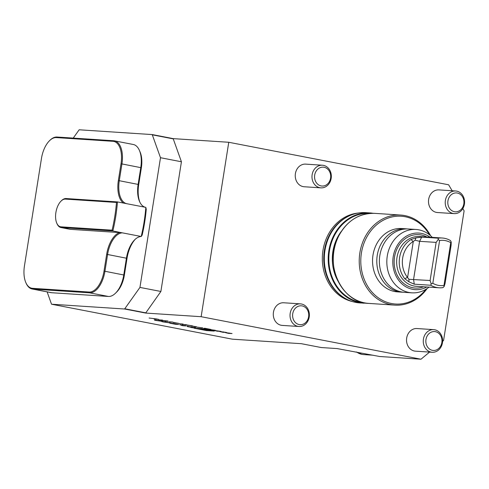 <?xml version="1.0" encoding="UTF-8"?>
<svg xmlns="http://www.w3.org/2000/svg" width="489" height="489" viewBox="0 0 489 489"><rect width="100%" height="100%" fill="white"/><g stroke="black" fill="none" stroke-linecap="round" stroke-linejoin="round"><path stroke-width="0.73" d="M226.407 332.441L222.874 332.288L219.793 331.548L226.407 332.441M220.117 331.579L219.793 331.548M215.307 330.295L211.774 330.142L208.779 329.421L215.307 330.295M202.837 327.887L194.689 326.835L202.837 327.887M190.967 325.937L196.596 326.823L190.838 325.772M191.627 325.937L191.957 325.937M185.777 324.91L192.587 325.9L185.576 324.745M184.781 324.861L185.135 324.849M186.266 324.678L182.134 324.409L186.266 324.678M179.396 323.828L183.106 324.066L179.408 323.749M173.289 322.52L178.919 323.4L173.161 322.355M173.943 322.52L174.28 322.52M169.151 321.841L172.855 322.086L169.163 321.768M167.452 321.181L160.783 320.283L167.091 320.961L168.302 321.304L165.05 321.108L167.666 320.943M159.365 319.892L162.605 320.106L159.072 319.953L157.8 319.286L153.949 318.956L158.081 319.231L159.365 319.892M156.969 319.017L149.078 318.015L156.969 319.017M47.121 291.884L51.528 304.213L232.354 339.177L301.413 343.706L321.212 347.538L337.147 348.584L379.672 356.505L420.986 359.213L201.138 316.701L228.766 142.275L173.289 138.638L152.354 134.591L79.151 129.787L73.246 138.094M145.704 312.826L124.762 308.773L139.946 287.416L160.881 291.468L145.661 313.064L201.138 316.701M145.661 313.064L124.726 309.017L51.528 304.213M214.261 331.09L201.768 328.669L194.017 328.162L206.511 330.582L214.261 331.09M154.652 319.855L154.591 320.246L162.99 321.469L154.652 319.855L154.591 320.246M161.657 321.524L161.835 321.634A8.399 0.471 -171 0 0 163.277 321.927L171.113 323.04L163.803 321.762A8.399 0.471 -171 0 0 164.652 321.939L164.579 321.933A8.399 0.471 -171 0 0 163.54 321.744L161.657 321.524M169.634 323.064L169.811 323.174A8.399 0.471 -171 0 0 171.254 323.467L174.06 324.011A8.399 0.471 -171 0 0 175.71 324.317L178.656 324.507A8.399 0.471 -171 0 0 177.214 324.219L174.408 323.675A8.399 0.471 -171 0 0 172.751 323.37L170.349 323.113L175.942 324.244L169.634 323.064M179.873 324.812L183.931 325.601L181.413 325.429L182.88 325.717L186.034 325.925L179.873 324.812M190.508 327.306L194.86 328.064L190.508 327.306M188.693 326.518L187.153 326.139L187.091 326.53L189.243 326.945L195.49 327.752L188.681 326.579M210.948 329.452L203.571 328.553L204.628 328.229L210.948 329.452M220.771 331.353L217.238 331.2L214.249 330.478L220.771 331.353M232.049 333.535L228.516 333.376L225.435 332.642L232.049 333.535M225.753 332.667L225.435 332.642M228.766 142.275L448.615 184.787L452.166 190.765M181.425 161.767L160.49 157.715L152.311 134.83L173.253 138.876L181.425 161.767L160.881 291.468M139.946 287.416L160.49 157.715M145.435 207.299A22.677 11.76 100.9 0 1 139.506 201.419A22.677 11.76 100.9 0 1 138.13 184.298L140.783 167.525A22.677 11.76 -79.1 0 0 139.408 150.41L140.098 152.012A20.862 10.819 100.9 0 1 141.364 167.758L138.711 184.53A24.493 12.702 -79.1 0 0 139.86 202.183M145.826 207.373L146.254 209.28A97.965 50.813 100.9 0 1 142.171 235.068L141.211 236.499A99.774 51.755 -79.1 0 0 145.826 207.373L117.464 201.914A99.774 51.755 100.9 0 1 112.855 230.985L122.366 232.85A22.677 11.76 -79.1 0 0 107.598 254.451L104.939 271.224A22.677 11.76 100.9 0 1 89.597 292.813L32.928 289.091A22.677 11.76 100.9 0 1 32.164 288.993A22.677 11.76 100.9 0 1 26.045 283.07L25.783 282.471A21.999 11.412 -79.1 0 0 32.463 288.308L89.126 292.031A21.999 11.412 -79.1 0 0 104.016 271.089L106.669 254.317A23.356 12.115 100.9 0 1 119.463 232.562L122.354 232.819M135.276 239.237A24.493 12.702 -79.1 0 0 127.018 258.326L124.365 275.099A20.862 10.819 100.9 0 1 116.798 291.915L115.563 293.143A22.677 11.76 -79.1 0 0 123.784 274.867L126.443 258.094A22.677 11.76 100.9 0 1 134.664 239.818A22.677 11.76 100.9 0 1 141.211 236.499L122.366 232.85M432.441 350.344A9.462 8.068 -86.2 0 1 427.777 335.02A9.462 8.068 -86.2 0 1 441.53 337.679A9.462 8.068 -86.2 0 1 432.441 350.344M431.17 352.129A11.339 9.67 -86.2 0 1 423.34 339.714A11.339 9.67 -86.2 0 1 433.682 329.635A11.339 9.67 -86.2 0 1 442.588 341.585A11.339 9.67 -86.2 0 1 432.197 352.263A11.339 9.67 -86.2 0 1 431.17 352.129M432.197 352.263L415.467 351.169A11.339 9.67 -86.2 0 1 414.44 351.035A11.339 9.67 -86.2 0 1 406.61 338.614A11.339 9.67 -86.2 0 1 416.952 328.541L433.682 329.635M454.397 211.7A9.462 8.068 -86.2 0 1 449.739 196.376A9.462 8.068 -86.2 0 1 463.493 199.035A9.462 8.068 -86.2 0 1 454.397 211.7M453.126 213.485A11.339 9.67 -86.2 0 1 445.302 201.065A11.339 9.67 -86.2 0 1 455.638 190.991A11.339 9.67 -86.2 0 1 464.55 202.935A11.339 9.67 -86.2 0 1 454.153 213.62A11.339 9.67 -86.2 0 1 453.126 213.485M454.153 213.62L437.423 212.519A11.339 9.67 -86.2 0 1 436.396 212.385A11.339 9.67 -86.2 0 1 428.572 199.97A11.339 9.67 -86.2 0 1 438.908 189.891L455.638 190.991M462.808 208.644L464.11 210.832L443.566 340.533L442.606 341.328M420.986 359.213L429.593 352.092M358.388 213.021A44.786 38.209 93.8 0 0 322.44 255.148A44.786 38.209 93.8 0 0 352.575 301.603M298.956 326.499L282.226 325.405A11.339 9.67 -86.2 0 1 281.193 325.271A11.339 9.67 -86.2 0 1 273.369 312.85A11.339 9.67 -86.2 0 1 283.706 302.777L300.435 303.871A11.339 9.67 -86.2 0 1 309.348 315.821A11.339 9.67 -86.2 0 1 298.956 326.499A11.339 9.67 -86.2 0 1 297.923 326.365A11.339 9.67 -86.2 0 1 290.099 313.95A11.339 9.67 -86.2 0 1 300.435 303.871M320.912 187.855L304.182 186.755A11.339 9.67 -86.2 0 1 303.156 186.621A11.339 9.67 -86.2 0 1 295.325 174.206A11.339 9.67 -86.2 0 1 305.668 164.127L322.398 165.227A11.339 9.67 -86.2 0 1 331.31 177.171A11.339 9.67 -86.2 0 1 320.912 187.855A11.339 9.67 -86.2 0 1 319.885 187.721A11.339 9.67 -86.2 0 1 312.055 175.3A11.339 9.67 -86.2 0 1 322.398 165.227M123.405 203.063A23.356 12.115 100.9 0 1 118.362 180.52L121.015 163.748A21.999 11.412 -79.1 0 0 113.002 141.309L56.339 137.586A21.999 11.412 -79.1 0 0 49.426 140.801A21.999 11.412 -79.1 0 0 41.449 158.528L24.45 265.869A21.999 11.412 -79.1 0 0 25.783 282.471M112.085 230.185A99.096 51.4 -79.1 0 0 116.48 202.452L65.41 199.102A14.059 7.292 -79.1 0 0 60.991 201.156A14.059 7.292 -79.1 0 0 56.748 223.1A14.059 7.292 -79.1 0 0 61.021 226.835L112.085 230.185L112.855 230.985L61.486 227.617A14.737 7.647 100.9 0 1 60.991 227.55L69.933 229.28A14.737 7.647 -79.1 0 0 70.428 229.347L119.463 232.562M60.991 201.156L61.455 200.692A14.737 7.647 100.9 0 1 66.088 198.546L117.464 201.914L116.48 202.452M49.426 140.801L49.89 140.337A22.677 11.76 100.9 0 1 57.017 137.03L113.68 140.746A22.677 11.76 100.9 0 1 114.444 140.844A22.677 11.76 100.9 0 1 121.944 163.882L119.285 180.655A22.677 11.76 -79.1 0 0 126.785 203.693A22.677 11.76 -79.1 0 0 126.981 203.73M139.408 150.41A22.677 11.76 -79.1 0 0 133.283 144.487L114.444 140.844M32.164 288.993L51.009 292.636A22.677 11.76 -79.1 0 0 51.773 292.734L108.436 296.456A22.677 11.76 -79.1 0 0 115.563 293.143M60.991 227.55A14.737 7.647 100.9 0 1 57.005 223.699L56.748 223.1M299.195 324.58A9.462 8.068 -86.2 0 1 294.537 309.256A9.462 8.068 -86.2 0 1 308.29 311.915A9.462 8.068 -86.2 0 1 299.195 324.58M321.157 185.936A9.462 8.068 -86.2 0 1 316.493 170.612A9.462 8.068 -86.2 0 1 330.246 173.271A9.462 8.068 -86.2 0 1 321.157 185.936M444.208 286.377L442.967 287.611A24.945 21.278 -86.2 0 1 438.969 287.789A24.945 21.278 -86.2 0 1 430.785 285.258L414.256 284.17L413.578 279.421L419.617 241.315L415.1 240.209L413.284 241.462A5.666 4.835 -86.2 0 1 413.089 241.584A22.677 19.346 93.8 0 0 407.435 277.306A5.666 4.835 -86.2 0 1 407.575 277.495L408.908 279.311L430.106 280.503L436.139 242.403L438.205 239.5L438.242 238.186A24.945 21.278 -86.2 0 1 442.239 238.009A24.945 21.278 -86.2 0 1 450.424 240.545L451.231 242.018L451.102 245.295L445.069 283.4L444.208 286.377L443.975 285.435L450.748 242.672A22.677 19.346 93.8 0 0 439.593 240.515L432.82 283.278A22.677 19.346 93.8 0 0 443.975 285.435M438.242 238.186L421.714 237.104L419.617 241.315L436.139 242.403M430.785 285.258L431.182 283.858L430.106 280.503M431.182 283.858L432.82 283.278M439.593 240.515L438.205 239.5M450.748 242.672L451.231 242.018M421.714 237.104L415.925 237.862L415.1 240.209M408.908 279.311L408.957 281.841L404.825 278.791A24.945 21.278 -86.2 0 1 411.047 239.5L415.925 237.862M414.256 284.17L408.957 281.841M430.088 237.214A28.344 24.181 93.8 0 0 393.205 256.749A28.344 24.181 93.8 0 0 402.001 283.944A28.344 24.181 93.8 0 0 426.818 286.994M429.012 287.135A31.748 27.084 -86.2 0 1 411.848 292.825A31.748 27.084 -86.2 0 1 387.276 255.998A31.748 27.084 -86.2 0 1 416.005 229.469A31.748 27.084 -86.2 0 1 432.276 237.354M416.005 229.469L408.566 228.98A31.748 27.084 93.8 0 0 379.837 255.509A31.748 27.084 93.8 0 0 404.409 292.343L411.848 292.825M403.113 292.22A31.748 27.084 -86.2 0 1 401.811 292.171A31.748 27.084 -86.2 0 1 376.866 258.718A31.748 27.084 -86.2 0 1 405.968 228.809A31.748 27.084 -86.2 0 1 407.264 228.931M405.968 228.809L401.72 228.534A31.748 27.084 93.8 0 0 372.618 258.436A31.748 27.084 93.8 0 0 397.563 291.89L401.811 292.171M429.489 234.799A43.992 37.531 93.8 0 0 405.216 216.743A43.992 37.531 93.8 0 0 362.691 274.83A43.992 37.531 93.8 0 0 425.913 289.305M430.613 235.747A45.129 38.497 93.8 0 0 404.8 215.588A45.129 38.497 93.8 0 0 400.705 215.056A45.129 38.497 93.8 0 0 359.336 257.569A45.129 38.497 93.8 0 0 394.8 305.118A45.129 38.497 93.8 0 0 427.154 288.516M363.859 303.198A45.239 38.594 93.8 0 1 328.308 255.533A45.239 38.594 93.8 0 1 369.788 212.917L373.003 213.283A45.239 38.594 93.8 0 0 369.788 212.917L365.888 212.66A45.239 38.594 93.8 0 0 348.718 216.12A45.239 38.594 93.8 0 0 324.415 255.276A45.239 38.594 93.8 0 0 343.388 297.275A45.239 38.594 93.8 0 0 359.965 302.942L367.105 303.253M198.082 328.455A7.219 0.403 -171 0 0 197.012 328.498A7.219 0.403 -171 0 0 204.078 330.026A7.219 0.403 -171 0 0 211.272 330.753A7.219 0.403 -171 0 0 206.126 329.549A7.219 0.403 -171 0 0 198.082 328.455M200.753 329.403L210.57 330.65L201.101 328.822L200.753 329.403M156.15 320.484L159.182 320.876L156.15 320.484M164.75 321.994L168.185 322.661L164.775 321.811M190.893 327.379L194.414 327.997L190.893 327.379M192.263 327.642L193.986 327.887L192.275 327.557M191.272 327.502L191.578 327.587M192.397 327.752L191.517 327.569L192.397 327.752M187.153 326.139L187.091 326.53M158.986 319.702L158.161 319.244M204.457 328.437L204.09 328.394M204.83 328.492L207.214 328.956L204.426 328.614M209.39 329.476L212.978 330.142L209.231 329.317M214.854 330.533L218.442 331.2L214.695 330.375M223.626 331.97L223.308 331.909M220.405 331.609L224.078 332.288L220.252 331.45M229.262 333.064L228.944 332.997M226.04 332.697L229.714 333.382L225.887 332.538M356.64 352.049A18.142 15.477 93.8 0 0 362.025 354.372A18.142 15.477 93.8 0 0 363.669 354.586L361.909 354.36L356.334 351.988M61.021 226.835L61.486 227.617L70.428 229.347M118.362 180.52L138.711 184.53M127.018 258.326L106.669 254.317M141.364 167.758L121.015 163.748M124.365 275.099L104.016 271.089M108.436 296.456L89.597 292.813L89.126 292.031M51.773 292.734L32.928 289.091L32.463 288.308M66.088 198.546L65.41 199.102M57.017 137.03L56.339 137.586M113.68 140.746L113.002 141.309M407.575 277.495L413.284 241.462M411.047 239.5L413.089 241.584M404.825 278.791L407.435 277.306M442.239 238.009L419.574 236.523A24.945 21.278 93.8 0 0 396.707 260.02A24.945 21.278 93.8 0 0 416.304 286.303L438.969 287.789M426.873 237A26.761 22.83 93.8 0 0 394.213 259.855A26.761 22.83 93.8 0 0 423.608 286.78M400.705 215.056L374.739 213.357A45.129 38.497 93.8 0 0 333.364 255.863A45.129 38.497 93.8 0 0 368.828 303.412L394.8 305.118M341.573 231.046A40.703 34.725 93.8 0 0 338.26 281.542M369.996 213.381A44.786 38.209 93.8 0 0 328.932 255.57A44.786 38.209 93.8 0 0 364.134 302.764M348.718 216.12L348.027 216.45A44.817 38.234 93.8 0 0 323.956 255.246A44.817 38.234 93.8 0 0 342.752 296.847L343.388 297.275M349.464 215.765A44.786 38.209 93.8 0 0 323.859 255.24A44.786 38.209 93.8 0 0 344.085 297.722M372.875 355.191L363.669 354.586M374.739 213.357C358.834 213.076 346.67 220.906 338.254 236.859C323.761 264.146 341.566 302.984 368.828 303.412"/></g></svg>
